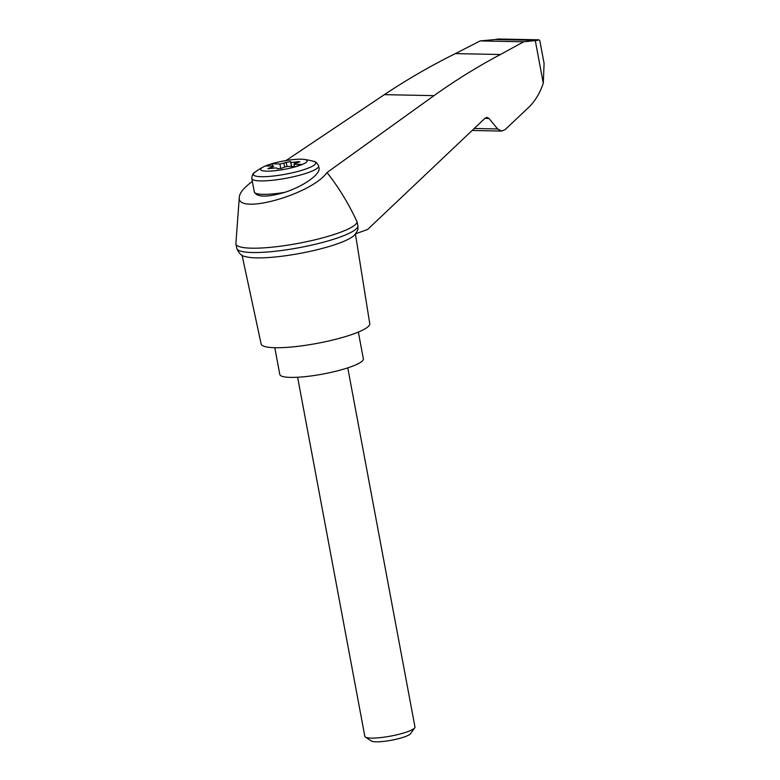 <?xml version="1.0" encoding="UTF-8"?>
<svg xmlns="http://www.w3.org/2000/svg" width="780" height="780" viewBox="0 0 780 780"><rect width="100%" height="100%" fill="white"/><g stroke="black" fill="none" stroke-linecap="round" stroke-linejoin="round"><path stroke-width="1.17" d="M252.349 181.477C244.15 187.405 239.811 192.572 239.323 196.96C235.657 215.689 311.356 194.61 327.005 172.546L434.002 95.647C455.608 80.242 477.76 66.534 500.467 54.512L455.393 53.605C431.145 65.588 407.462 79.277 384.345 94.653L285.997 160.573M239.323 196.96L235.901 243.438A61.62 10.891 -10.6 0 0 235.93 243.955A61.62 10.891 -10.6 0 0 296.956 243.604A61.62 10.891 -10.6 0 0 357.103 221.842C348.582 203.57 338.549 187.142 327.005 172.546M500.467 54.512L523.663 41.798L537.245 40.385L495.046 39.536L480.168 40.921L455.393 53.605M537.245 40.385L538.843 39.809L539.838 40.736L544.089 63.463L543.28 83.226C539.604 94.127 534.066 102.794 526.685 109.229L505.225 129.558L501.608 131.069L497.62 128.953L488.962 118.433L486.964 117.37L485.16 118.131L367.624 229.476L355.573 233.805M523.663 41.798L480.168 40.921M263.162 167.008A23.663 4.183 169.4 0 1 268.242 164.873A23.663 4.183 169.4 0 1 303.869 159.383A23.663 4.183 169.4 0 1 284.651 169.299A23.663 4.183 169.4 0 1 263.162 167.008A67.996 67.996 0 0 0 254.855 172.292A31.736 5.606 169.4 0 0 285.568 174.194A31.736 5.606 169.4 0 0 313.521 161.314C315.471 161.343 317.177 162.922 318.64 166.062L319.02 168.08C320.677 174.203 303.303 186.459 284.495 192.416C266.789 197.516 256.718 197.311 254.299 191.802M297.96 162.581L297.794 161.684L299.871 161.743L295.864 163.225A4.251 0.751 -10.6 0 0 294.04 164.209A4.251 0.751 -10.6 0 0 294.05 164.258L301.87 164.414L295.688 166.559L287.869 166.403A4.251 0.751 -10.6 0 0 283.861 167.388L281.609 168.295L277.183 168.831L276.919 168.236A4.251 0.751 -10.6 0 0 273.458 168.168L267.901 168.626L271.908 167.144A4.251 0.751 -10.6 0 0 273.731 166.159A4.251 0.751 -10.6 0 0 273.721 166.12L273.731 166.208M272.512 166.091L272.084 163.81L265.902 165.964L273.721 166.12M272.084 163.81L279.903 163.966A4.251 0.751 -10.6 0 0 283.91 162.981L290.589 161.538L290.852 162.133A4.251 0.751 -10.6 0 0 294.314 162.201L297.794 161.684M294.479 166.53L294.05 164.258M280.761 168.568L279.903 163.966M347.763 367.868L414.96 726.96A25.496 4.505 169.4 0 1 414.706 727.828A25.496 4.505 169.4 0 1 390.721 736.086A25.496 4.505 169.4 0 1 365.391 737.061A25.496 4.505 169.4 0 1 364.835 736.34L297.628 377.247M414.706 727.828L410.572 733.658A20.28 3.588 169.4 0 1 391.502 740.22A20.28 3.588 169.4 0 1 371.348 741L365.391 737.061M274.804 347.714L279.815 374.468A42.5 7.508 -10.6 0 0 290.648 377.393A42.5 7.508 -10.6 0 0 337.291 370.89A42.5 7.508 -10.6 0 0 363.363 358.839L358.351 332.075M235.93 243.955L236.749 248.293A61.62 10.891 -10.6 0 0 236.749 248.323A61.62 10.891 -10.6 0 0 297.853 247.933A61.62 10.891 -10.6 0 0 357.913 226.18L357.103 221.842M495.046 39.536L498.44 39L538.843 39.809M357.913 226.18L357.942 228.452M236.749 248.323C239.011 253.568 241.897 256.318 245.427 256.581A57.7 10.199 -10.6 0 0 256.503 257.887A57.7 10.199 -10.6 0 0 310.947 251.17A57.7 10.199 -10.6 0 0 352.794 236.486C354.978 235.531 358.488 229.398 357.952 228.452M242.063 255.197L261.134 343.97A55.243 9.76 -10.6 0 0 275.213 347.724A55.243 9.76 -10.6 0 0 335.731 339.29A55.243 9.76 -10.6 0 0 369.749 323.642L355.427 233.98M488.962 118.433L484.926 118.355M497.62 128.953L474.23 128.476M535.285 40.521L543.28 83.226M434.002 95.647L384.345 94.653M284.495 192.416A33.998 6.006 169.4 0 1 254.319 191.997L251.803 178.571A33.998 6.006 169.4 0 0 286.328 178.22A33.998 6.006 169.4 0 0 318.64 166.062M284.68 167.105L283.91 162.981M272.142 168.363L271.908 167.144M287.001 166.549L286.162 162.084M291.515 166.471L290.589 161.538M291.671 166.481L290.852 162.133M294.596 163.703L294.314 162.201M269.129 168.782L268.993 168.041M472.124 130.474L501.608 131.069M254.855 172.292C253.042 173.024 252.028 175.12 251.803 178.571M313.521 161.314A67.996 67.996 0 0 0 303.869 159.383M294.04 164.209L294.469 166.53"/></g></svg>
